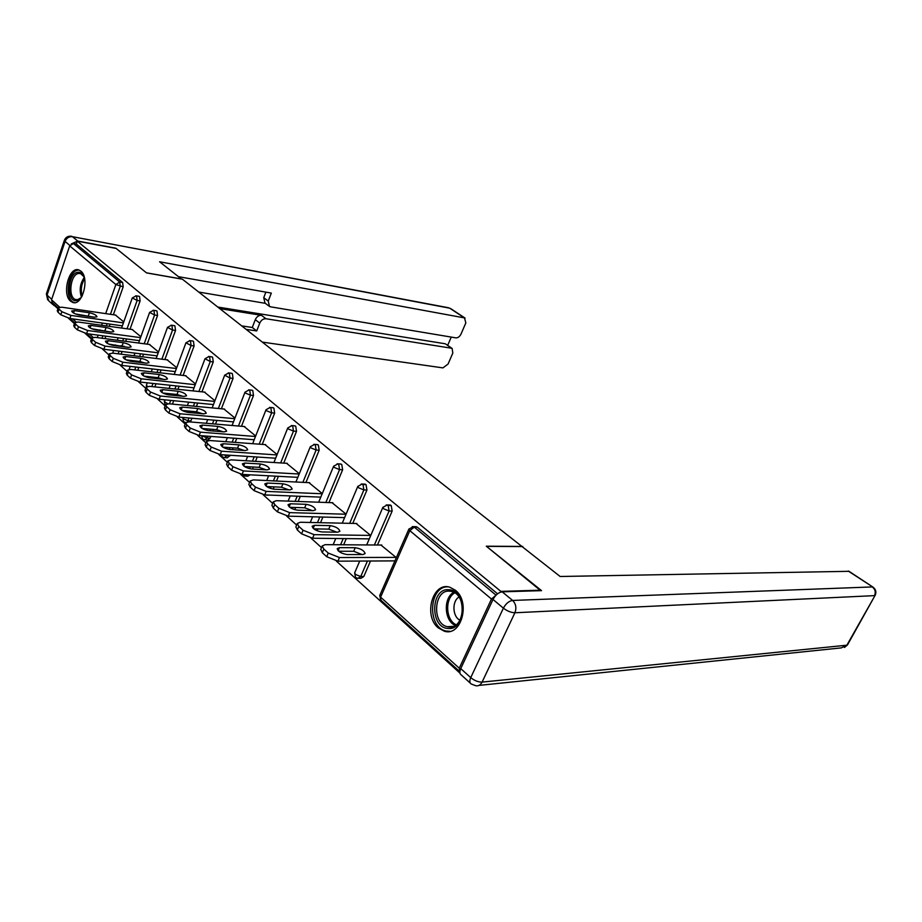 <?xml version="1.0" encoding="UTF-8"?>
<svg xmlns="http://www.w3.org/2000/svg" width="922" height="922" viewBox="0 0 922 922"><rect width="100%" height="100%" fill="white"/><g stroke="black" fill="none" stroke-linecap="round" stroke-linejoin="round"><path stroke-width="1.38" d="M70.579 301.171L72.654 302.393C82.392 306.6 89.976 277.856 80.836 271.103L78.923 269.985C69.127 265.824 61.601 294.199 70.579 301.171M438.238 627.87L444.381 631.236C461.357 636.814 470.842 602.02 455.41 590.264L449.752 587.199C432.683 581.54 423.117 615.746 438.238 627.87M55.516 305.539L55.262 306.288L57.959 308.732M68.424 318.217L74.428 323.657M85.135 333.361L91.416 339.054M102.377 348.989L108.957 354.958M120.183 365.135L127.075 371.37M138.577 381.812L145.791 388.346M157.593 399.042L165.142 405.887M177.255 416.871L185.172 424.039M197.608 435.311L205.894 442.825M218.675 454.419L227.365 462.291M240.504 474.208L249.608 482.46M263.139 494.722L272.682 503.377M286.627 516.009L296.63 525.079M311.002 538.102L321.501 547.622M336.323 561.06L459.94 673.129M58.213 307.983L52.393 302.704L51.528 299.811L69.692 245.886L73.403 243.5L76.319 244.042L77.287 241.149L116.126 248.433L146.552 272.9L182.406 279.205L522.509 546.919M496.001 595.209L491.484 599.035L459.237 668.196L459.882 671.516M414.347 527.142L417.332 527.2L497.569 593.814M522.728 546.435L486.297 546.204L540.73 590.668M540.96 590.184L500.865 591.382L500.496 592.178M77.287 241.149L500.865 591.382M396.356 557.637L380.901 545.029M76.319 244.042L122.638 282.512L123.191 286.823L113.371 314.736M110.064 324.129L109.292 326.342M105.834 336.173L104.97 338.616M138.749 296.239L139.545 296.538L140.109 300.929L130.025 329.223M126.556 338.927L125.703 341.336M123.986 346.153L123.767 346.753M122.073 351.524L121.116 354.175M156.118 310.691L156.959 311.002L157.558 315.474L147.174 344.16M143.544 354.198L142.599 356.814M140.847 361.655L140.547 362.484M138.784 367.371L137.735 370.252M174.028 325.593L174.926 325.915L175.537 330.479L164.865 359.557M161.05 369.953L160.002 372.799M158.204 377.72L157.823 378.746M155.991 383.748L154.827 386.894M192.502 340.967L193.459 341.313L194.104 345.946L183.121 375.438M179.099 386.226L177.946 389.315M176.067 394.362L175.618 395.561M173.705 400.701L172.437 404.113M191.96 418.242L190.405 421.953M211.564 356.837L212.59 357.194L213.259 361.92L201.953 391.838M197.711 403.041L196.444 406.406M194.484 411.592L193.966 412.964M210.781 436.417L210.089 438.215L207.657 440.013L205.214 439.84M231.249 373.226L232.356 373.606L233.047 378.423L221.395 408.78M216.924 420.42L215.518 424.085M213.466 429.41L212.867 430.977M230.166 455.261L227.388 457.819L224.991 457.669M251.591 390.167L252.778 390.559L253.504 395.48L241.483 426.287M236.747 438.399L235.191 442.387M233.047 447.873L232.356 449.659M250.139 474.818L247.776 476.225L245.425 476.098M272.612 407.685L273.892 408.089L274.652 413.102L262.24 444.392M257.226 457.024L255.509 461.357M253.262 467.016L252.455 469.044M270.111 495.102L266.573 495.16M294.36 425.803L295.732 426.229L296.527 431.346L283.711 463.121M278.386 476.317L276.473 481.042M274.122 486.874L273.212 489.121M316.868 444.554L318.344 445.003L319.173 450.224L305.92 482.506M300.261 496.313L298.14 501.476M295.674 507.492L294.763 509.705M340.16 463.985L341.762 464.446L342.627 469.782L328.923 502.594M322.884 517.058L320.522 522.705M317.917 528.94L317.145 530.795M363.464 484.476L366.034 484.603L366.944 490.055L352.757 523.408M346.292 538.609L343.664 544.787M340.91 551.252L340.402 552.439M370.517 561.014L363.81 576.492L360.951 578.301L358.946 578.336M388.439 505.406L391.216 505.51L392.15 511.076L377.455 545.006M370.748 535.486L356.03 523.477M346.073 514.153L332.058 502.709M322.274 493.57L308.916 482.655M299.304 473.701L286.581 463.293M277.119 454.523L264.983 444.588M255.682 435.979L244.111 426.506M234.96 418.058L223.919 409.022M214.918 400.724L204.384 392.092M195.522 383.944L185.46 375.703M176.724 367.705L167.124 359.834M158.526 351.962L149.352 344.436M140.882 336.703L132.123 329.511M123.767 321.905L115.4 315.036M328.255 553.062L323.829 549.051L322.297 552.693L326.722 556.715L328.255 553.062L339.469 557.533L396.08 557.395M323.829 549.051L322.204 545.951L325.201 544.66L381.789 545.04M362.945 554.548L365.112 553.58C364.167 550.584 360.871 548.636 355.235 547.714L339.469 547.645L337.187 548.636C338.12 551.667 341.451 553.638 347.191 554.548L362.945 554.548M339.469 557.533L337.925 561.175L394.927 560.887M337.925 561.175L326.722 556.715M322.297 552.693L320.787 549.316M362.069 554.548L353.714 551.275L338.685 551.241M303.073 530.242L298.809 526.381L297.333 529.977L301.586 533.838L303.073 530.242L314.091 534.645L370.656 535.417M298.809 526.381L297.287 523.477L300.353 522.255L356.883 523.5M337.659 532.19L339.884 531.279C338.985 528.444 335.769 526.554 330.226 525.621L314.483 525.31L312.155 526.243C313.031 529.113 316.281 531.014 321.916 531.948L337.659 532.19M314.091 534.645L312.593 538.241L369.296 538.863M312.593 538.241L301.586 533.838M297.333 529.977L295.904 526.854M336.772 532.178L328.751 529.124L313.768 528.859M278.836 508.276L274.721 504.565L273.292 508.103L277.384 511.837L278.836 508.276L289.658 512.62L346.038 514.222M274.721 504.565L273.304 501.833L276.427 500.681L332.865 502.732M313.296 510.661L315.566 509.797C314.713 507.1 311.578 505.279 306.139 504.322L290.418 503.781L288.044 504.668C288.874 507.4 292.044 509.232 297.576 510.189L313.296 510.661M289.658 512.62L288.206 516.159L344.598 517.622M288.206 516.159L277.384 511.837M273.292 508.103L271.944 505.21M312.374 510.627L304.709 507.792L289.785 507.307M255.475 487.127L251.522 483.543L250.139 487.035L254.08 490.631L255.475 487.127L266.124 491.391L322.181 493.766M251.522 483.543L250.196 480.984L253.366 479.889L309.7 482.69M289.819 489.905L292.124 489.086C291.329 486.528 288.252 484.765 282.904 483.796L267.23 483.047L264.81 483.877C265.582 486.47 268.694 488.245 274.122 489.213L289.819 489.905M266.124 491.391L264.718 494.895L320.787 497.131M264.718 494.895L254.08 490.631M250.139 487.035L248.859 484.35M288.851 489.859L281.521 487.208L266.677 486.528M232.966 466.728L229.163 463.282L227.815 466.728L231.618 470.185L232.966 466.728L243.431 470.935L299.166 474.023M229.163 463.282L227.918 460.873L231.134 459.848L287.318 463.34M267.161 469.886L269.512 469.114C268.751 466.67 265.755 464.965 260.5 463.985L244.86 463.04L242.405 463.824C243.131 466.29 246.174 468.019 251.51 468.987L267.161 469.886M243.431 470.935L242.071 474.392L297.818 477.342M242.071 474.392L231.618 470.185M227.815 466.728L226.605 464.227M266.147 469.828L259.151 467.362L244.411 466.497M211.265 447.066L207.577 443.736L206.274 447.135L209.951 450.478L211.265 447.066L221.557 451.204L276.946 454.938M207.577 443.736L206.413 441.465L209.686 440.509L265.697 444.646M245.298 450.558L247.684 449.832C246.969 447.504 244.019 445.845 238.856 444.865L223.274 443.736L220.773 444.473C221.476 446.824 224.449 448.495 229.693 449.475L245.298 450.558M221.557 451.204L220.231 454.615L275.632 458.222M220.231 454.615L209.951 450.478M206.274 447.135L205.11 444.853L206.413 441.465M244.215 450.478L237.553 448.184L222.928 447.158M447.965 628.458C429.79 627.79 430.586 587.798 448.691 589.746C467.108 589.803 466.382 630.994 447.965 628.458M449.613 591.152C433.847 589.342 431.623 623.572 447.308 626.695L448.956 626.972C464.734 629.265 467.316 594.69 451.607 591.475L449.613 591.152M458.949 597.064C451.803 601.179 452.46 616.68 459.951 620.195M448.104 586.865C428.914 585.712 426.84 627.225 445.925 630.994L450.005 631.328M82.277 295.835L80.352 298.428L76.653 300.595C66.396 302.981 67.456 273.604 77.655 272.267C80.64 271.852 82.865 273.73 84.34 277.879L84.663 279.02M83.914 276.738L80.64 273.604L78.531 273.465C70.291 274.422 67.709 297.61 75.627 299.535L77.609 299.685L80.929 297.783M79.2 270.088L77.736 270.169C67.513 271.391 64.333 300.123 74.14 302.508L74.59 302.635M493.016 599.473L460.746 668.611L470.739 677.624L503.389 608.163L493.016 599.473C495.471 594.944 498.537 592.397 502.19 591.832L541.537 590.645L486.47 546.354L522.059 546.573L560.15 576.492L849.024 571.317M470.289 683.133L461.3 674.973C459.582 673.901 459.398 671.781 460.746 668.611M181.438 279.032L159.564 261.767L464.492 317.906L449.752 308.19L72.446 236.689L77.725 241.045L115.826 248.191L146.448 272.82L181.461 278.974M219.897 308.64L261.491 315.324L265.974 318.747L451.434 348.205L445.948 344.194M265.974 318.747C263.266 318.643 261.191 320.084 259.75 323.092L255.29 319.657C256.719 316.649 258.794 315.209 261.491 315.324M246.324 329.396L256.719 330.952L259.75 323.092M262.563 342.143L442.952 367.89L448.08 364.04L452.817 353.068L452.126 348.435L451.434 348.205M268.878 305.989L264.994 303.073L263.738 297.668L268.244 301.056L269.501 306.461L270.572 306.83L455.894 337.867C457.98 337.925 459.698 336.657 461.035 334.029L465.829 322.907L464.492 317.906M447.677 345.393L451.25 337.083M268.244 301.056L271.31 293.092L178.557 276.692M51.874 302.255L53.868 305.459L55.343 306.069M77.725 241.045L71.282 243.927M217.88 307.061L444.911 343.722M265.329 303.326L198.783 292.067M263.738 297.668L265.859 292.124M241.887 325.915L252.282 327.483L255.29 319.657M252.282 327.483L256.719 330.952M190.312 428.085L186.751 424.858L185.483 428.223L189.033 431.45L190.312 428.085L200.431 432.164L255.486 436.498M186.751 424.858L185.668 422.725L188.975 421.827L244.803 426.563M224.184 431.888L226.605 431.208C225.913 428.995 223.032 427.382 217.961 426.39L202.425 425.088L199.901 425.78C200.558 428.027 203.474 429.64 208.626 430.643L224.184 431.888M200.431 432.164L199.152 435.53L254.207 439.736M199.152 435.53L189.033 431.45M185.483 428.223L184.4 426.068L185.668 422.725M223.02 431.796L216.693 429.675L202.206 428.5M170.074 409.748L166.64 406.637L165.407 409.956L168.841 413.068L170.074 409.748L180.044 413.771L234.73 418.669M166.64 406.637L165.614 404.62L168.968 403.79L224.576 409.08M203.774 413.851L206.228 413.217C205.571 411.097 202.748 409.541 197.757 408.538L182.279 407.075L179.721 407.731C180.355 409.864 183.201 411.431 188.284 412.445L203.774 413.851M180.044 413.771L178.799 417.09L233.485 421.873M178.799 417.09L168.841 413.068M165.407 409.956L164.381 407.927L165.614 404.62M202.517 413.736L196.524 411.777L182.199 410.463M150.517 392.034L147.197 389.026L146.01 392.299L149.318 395.308L150.517 392.034L160.324 395.999L214.653 401.416M147.197 389.026L146.241 387.125L149.618 386.341L205.018 392.161M184.031 396.402L186.521 395.815C185.898 393.786 183.132 392.276 178.211 391.262L162.814 389.66L160.221 390.271C160.82 392.311 163.62 393.832 168.611 394.847L184.031 396.402M160.324 395.999L159.126 399.272L213.455 404.574M159.126 399.272L149.318 395.308M146.01 392.299L145.042 390.386L146.241 387.125M182.671 396.264L177.024 394.466L162.871 393.026M131.616 374.908L128.4 371.992L127.236 375.231L130.44 378.147L131.616 374.908L141.273 378.815L195.234 384.705M128.4 371.992L127.49 370.195L130.912 369.48L186.071 375.773M164.934 379.53L167.447 378.977C166.859 377.04 164.139 375.565 159.31 374.551L143.97 372.822L141.354 373.375C141.93 375.335 144.673 376.821 149.583 377.836L164.934 379.53M141.273 378.815L140.098 382.054L194.058 387.828M140.098 382.054L130.44 378.147M127.236 375.231L126.337 373.422L127.49 370.195M163.448 379.368L158.146 377.709L144.201 376.164M113.325 358.335L110.214 355.523L109.084 358.716L112.184 361.528L113.325 358.335L122.833 362.196L176.425 368.523M110.214 355.523L109.361 353.818L112.807 353.149L167.712 359.903M146.46 363.187L148.995 362.68C148.43 360.825 145.768 359.396 140.997 358.37L125.738 356.514L123.099 357.033C123.652 358.9 126.337 360.341 131.166 361.366L146.46 363.187M122.833 362.196L121.692 365.389L175.284 371.601M121.692 365.389L112.184 361.528M109.084 358.716L108.231 356.998L109.361 353.818M144.823 363.003L139.867 361.493L126.141 359.845M95.623 342.293L92.615 339.573L91.509 342.719L94.517 345.45L95.623 342.293L104.993 346.096L158.204 352.838M92.615 339.573L91.797 337.959L95.277 337.348L149.917 344.517M128.55 347.375L131.12 346.903C130.567 345.128 127.962 343.722 123.271 342.696L108.081 340.725L105.419 341.198C105.949 342.984 108.589 344.402 113.337 345.427L128.55 347.375M104.993 346.096L103.875 349.254L157.097 355.88M103.875 349.254L94.517 345.45M91.509 342.719L90.702 341.105L91.774 338.028M126.752 347.145L108.681 344.056M78.474 326.757L75.558 324.118L74.486 327.229L77.402 329.88L78.474 326.757L87.705 330.514L140.547 337.636M75.558 324.118L74.797 322.596L78.301 322.032L132.664 329.592M111.205 332.035L113.786 331.609C113.268 329.903 110.698 328.532 106.088 327.506L90.978 325.42L88.293 325.858C88.8 327.575 91.393 328.947 96.072 329.984L111.205 332.035M87.705 330.514L86.622 333.626L139.464 340.644M86.622 333.626L77.402 329.88M74.486 327.229L73.725 325.697L74.763 322.665M109.222 331.77L91.797 328.762M61.855 311.705L59.031 309.147L57.994 312.224L60.817 314.794L61.855 311.705L70.959 315.416L123.421 322.884M59.031 309.147L58.317 307.706L61.843 307.199L115.918 315.117M94.39 317.168L96.994 316.776C96.487 315.14 93.963 313.814 89.422 312.777L74.394 310.599L71.686 310.991C72.17 312.639 74.728 313.976 79.338 315.013L94.39 317.168M70.959 315.416L69.899 318.493L122.361 325.858M69.899 318.493L60.817 314.794M57.994 312.224L57.268 310.772L58.282 307.787M92.188 316.857L75.466 313.941M491.484 599.035L409.829 530.657L380.602 597.156L459.237 668.196M417.332 527.2L414.278 527.13L496.036 595.163M416.41 526.704L413.356 526.635L414.278 527.13L409.829 530.657L408.942 528.963M412.215 526.612L413.356 526.635L408.872 529.124L379.726 595.508L381.04 600.326L459.029 670.951M51.528 299.811L59.584 307.095M72.619 318.874L76.042 321.962M89.353 333.995L93.018 337.302M97.294 337.613L98.147 335.159M99.783 330.491L99.991 329.88M101.604 325.27L102.388 323.057M105.684 313.618L115.861 284.541L69.692 245.886M73.403 243.5L119.687 282.017L122.638 282.512M123.191 286.823L115.861 284.541L119.687 282.017L120.24 286.339L110.421 314.31M392.15 511.076L389.096 510.984L374.378 544.983M367.44 561.037L360.733 576.538L363.81 576.492M380.555 599.899L379.806 595.335M355.938 577.598L357.874 578.359L360.733 576.538L355.466 574.441L354.705 572.735M390.352 505.037L387.298 504.933L382.861 507.377L383.748 508.829L389.096 510.984L388.15 505.394L386.26 504.887M366.944 490.055L363.879 489.916L349.68 523.339M343.215 538.575L340.587 544.764M342.627 469.782L339.573 469.598L325.858 502.478M319.819 516.988L317.456 522.636M314.851 528.882L314.609 529.47M319.173 450.224L316.119 450.005L302.865 482.356M297.195 496.186L295.075 501.361M292.608 507.4L292.078 508.679M296.527 431.346L293.473 431.093L280.657 462.925M275.332 476.155L273.419 480.892M271.068 486.735L270.4 488.406M274.652 413.102L271.61 412.814L259.197 444.162M254.184 456.828L252.455 461.173M250.219 466.832L249.493 468.676M253.504 395.48L250.473 395.158L238.441 426.033M233.715 438.169L232.16 442.168M230.016 447.666L229.313 449.44M227.135 455.065L226.835 455.814L229.878 456.01M233.047 378.423L230.027 378.078L218.364 408.492M213.892 420.155L212.486 423.82M210.435 429.168L209.836 430.735M207.75 436.187L207.058 437.985L210.089 438.215M213.259 361.92L210.251 361.551L198.933 391.527M194.692 402.741L193.424 406.118M191.465 411.316L190.946 412.687M188.941 417.977L187.904 420.72L190.923 420.974M194.104 345.946L191.096 345.543L180.113 375.093M176.09 385.903L174.938 389.003M173.059 394.063L172.61 395.25M170.697 400.402L169.429 403.836M175.537 330.479L172.552 330.053L161.88 359.188M158.054 369.607L157.017 372.453M155.207 377.386L154.827 378.412M152.994 383.425L151.842 386.583M157.558 315.474L154.573 315.024L144.201 343.768M140.57 353.829L139.614 356.445M137.885 361.251L137.562 362.127M135.799 367.025L134.75 369.918M140.109 300.929L137.148 300.468L127.052 328.808M123.594 338.535L122.73 340.944M121.059 345.646L120.794 346.384M119.099 351.155L118.154 353.806M107.113 323.714L106.341 325.927M104.728 330.514L104.509 331.125M102.872 335.781L102.019 338.236M366.679 544.937L382.918 507.25M365.239 484.165L362.173 484.015L357.794 486.436L358.623 487.796L363.879 489.916L362.98 484.453L361.24 483.969M342.258 523.177L357.84 486.32M341.013 464.043L337.959 463.847L333.626 466.232L334.398 467.512L339.573 469.598L338.708 464.25L337.106 463.789M318.678 502.213L333.66 466.14M317.641 444.611L314.586 444.381L310.299 446.744L311.025 447.942L316.119 450.005L315.289 444.773L313.814 444.323M295.916 482.01L310.334 446.674M264.96 494.907L267.046 494.987M295.075 425.86L292.02 425.595L287.791 427.923L288.471 429.053L293.473 431.093L292.689 425.964L291.317 425.526M273.915 462.51L287.802 427.866M243.074 475.383L244.733 476.063L247.096 474.657M273.269 407.743L270.227 407.443L266.032 409.737L266.677 410.809L271.61 412.814L270.849 407.789L269.581 407.374M222.732 456.966L224.346 457.635L226.835 455.814L223.47 454.823M252.19 390.237L249.159 389.902L245.01 392.173L245.621 393.175L250.473 395.158L249.735 390.225L248.571 389.833M203.047 439.137L204.626 439.794L207.058 437.985L202.022 435.749M231.802 373.295L228.783 372.937L224.68 375.173L230.027 378.078L229.324 373.237L228.241 372.868M183.997 421.884L185.737 422.576M187.27 421.838L187.904 420.72L183.259 418.842L182.763 417.873L183.466 421.412M212.072 356.906L209.064 356.514L205.007 358.727L210.251 361.551L209.582 356.802L208.556 356.445M164.831 399.837L164.784 402.153L168 403.744M192.963 341.036L189.967 340.621L185.956 342.8L191.096 345.543L190.451 340.898L189.506 340.552M147.266 382.814L146.437 385.096L147.416 386.387M174.465 325.65L171.469 325.224L167.504 327.368L172.552 330.053L171.93 325.489L171.043 325.155M156.521 310.749L153.548 310.299L149.618 312.42L154.573 315.024L153.974 310.541L153.144 310.241M139.13 296.308L136.156 295.824L132.284 297.921L137.148 300.468L136.571 296.066L135.799 295.766M355.235 547.714L353.714 551.275M339.469 547.645L338.155 550.745M330.226 525.621L328.751 529.124M314.483 525.31L313.203 528.375M306.139 504.322L304.709 507.792M290.418 503.781L289.185 506.812M282.904 483.796L281.521 487.208M267.23 483.047L266.032 486.032M260.5 463.985L259.151 467.362M244.86 463.04L243.696 465.979M238.856 444.865L237.553 448.184M223.274 443.736L222.156 446.628M455.191 625.393C444.127 620.748 443.171 597.813 453.762 592.316M454.753 592.892C444.669 598.286 445.58 620.149 456.136 624.724M81.447 297.115C79.154 290.084 80.076 283.55 84.225 277.534M84.617 278.813C81.32 284.16 80.514 289.888 82.173 296.02M502.19 591.832L512.609 600.441L872.316 586.934C875.243 589.308 875.969 592.212 874.482 595.635L514.914 612.761L482.091 682.107L846.869 645.193L875.22 595.174C876.58 591.924 875.785 589.204 872.834 587.026L848.24 571.052M873.065 587.176L848.77 571.144M875.036 595.485L847.641 644.651L841.394 647.878L478.979 685.403M512.609 600.441C508.956 601.029 505.878 603.599 503.389 608.163C507.273 611.102 511.111 612.634 514.914 612.761C516.7 607.932 515.928 603.829 512.609 600.441M475.775 685.738C478.472 686.21 480.569 685 482.091 682.107C478.264 682.153 474.484 680.655 470.739 677.624C469.367 680.816 469.54 682.937 471.246 683.997L475.775 685.738M69.876 245.448L65.07 241.426L47.057 295.098L51.701 299.293M465.103 318.113L450.708 308.628M71.259 236.205L71.789 236.309C68.24 235.767 65.773 237.081 64.379 240.239L65.07 241.426C66.568 237.991 69.035 236.412 72.446 236.689L448.495 307.752M52.773 304.479L48.774 300.849L46.411 293.818L64.356 240.319M217.961 426.39L216.693 429.675M202.425 425.088L201.342 427.935M197.757 408.538L196.524 411.777M182.279 407.075L181.242 409.864M178.211 391.262L177.024 394.466M162.814 389.66L161.799 392.392M159.31 374.551L158.146 377.709M143.97 372.822L143.002 375.485M140.997 358.37L139.867 361.493M125.738 356.514L124.804 359.119M123.271 342.696L122.165 345.785M108.081 340.725L107.183 343.272M106.088 327.506L105.016 330.56M90.978 325.42L90.102 327.921M89.422 312.777L88.374 315.797M74.394 310.599L73.553 313.031M74.348 302.647L72.654 302.393M446.409 631.109L444.381 631.236M91.681 338.293L86.518 333.614M74.694 322.907L69.795 318.47M359.73 561.072L354.636 572.885L355.454 577.16M335.781 538.494L333.142 544.718M312.627 516.793L310.265 522.474M290.234 495.909L288.113 501.107M268.59 475.798L266.677 480.558M266.032 409.737L252.651 443.678M247.638 456.402L245.909 460.77M245.01 392.173L232.079 425.491M227.354 437.685L225.798 441.696M221.303 454.684L222.214 456.505M224.68 375.173L212.175 407.904M207.704 419.614L206.298 423.302M204.246 428.661L203.969 429.387M201.63 435.714L202.517 438.676M205.007 358.727L192.905 390.893M188.676 402.153L187.397 405.542M185.437 410.763L185.068 411.719M185.956 342.8L174.235 374.424M170.224 385.269L169.072 388.393M167.182 393.464L166.79 394.524M164.312 401.22L165.003 404.7M167.504 327.368L156.152 358.485M152.326 368.938L151.289 371.808M149.479 376.752L149.11 377.766M146.437 385.096L146.31 386.963M149.618 312.42L138.6 343.03M134.969 353.126L134.024 355.765M132.284 360.583L131.973 361.47M130.209 366.368L129.103 369.434M132.284 297.921L121.589 328.048M118.131 337.809L117.267 340.23M115.596 344.943L115.331 345.681M113.636 350.464L112.691 353.138M322.204 545.951L320.672 549.581M297.287 523.477L295.812 527.061M273.304 501.833L271.875 505.371M250.196 480.984L248.813 484.465M227.918 460.873L226.57 464.308M453.232 626.361L447.308 626.695M76.975 299.742L75.627 299.535M844.437 647.475L847.433 645.008M46.388 293.899L47.702 299.88M452.126 348.435L445.603 343.964"/></g></svg>
